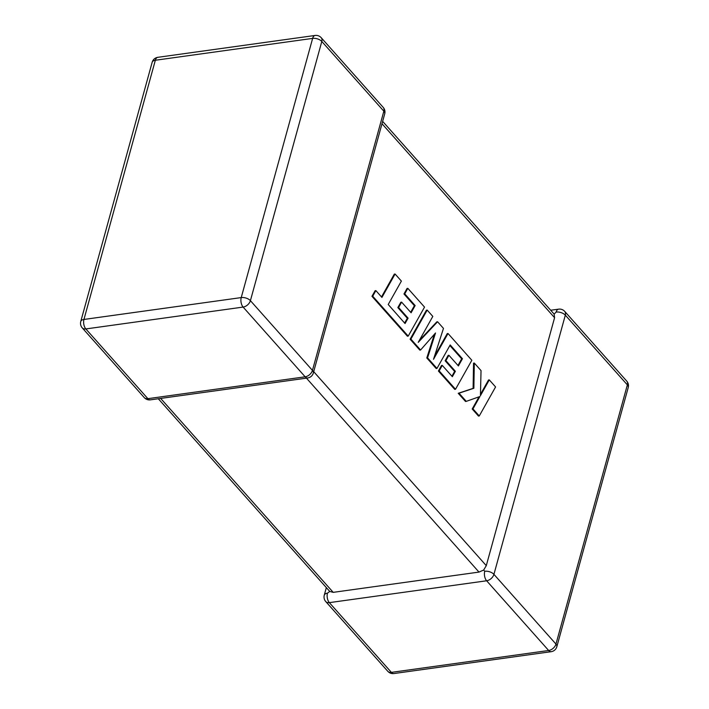 <?xml version="1.0" encoding="UTF-8"?>
<svg xmlns="http://www.w3.org/2000/svg" width="709" height="709" viewBox="0 0 709 709"><rect width="100%" height="100%" fill="white"/><g stroke="black" fill="none" stroke-linecap="round" stroke-linejoin="round"><path stroke-width="1.06" d="M326.353 587.628L324.27 595.188A6.868 3.634 15.4 0 1 327.461 593.149L329.747 591.439L333.203 592.352L478.992 572.083L306.456 378.154M556.84 646.697A6.868 3.634 -164.6 0 0 555.962 644.073A6.868 4.52 -41.7 0 1 548.669 650.499L486.631 580.777L329.348 602.641L391.386 672.371L548.669 650.499A6.868 3.687 -97.9 0 0 551.168 651.686A6.868 6.868 0 0 0 556.84 646.697L628.236 387.504A6.868 3.634 15.4 0 0 627.359 384.881A6.868 4.52 -41.7 0 0 626.747 381.114L564.71 311.384A6.868 4.52 -41.7 0 1 565.321 315.159L493.925 574.352L555.962 644.073L627.359 384.881L565.321 315.159A6.868 3.634 15.4 0 0 556.131 312.084L554.146 314.14L554.58 317.712L381.991 123.729M382.647 121.372L554.146 314.14M484.743 571.277A6.868 3.634 -164.6 0 1 493.925 574.352A6.868 4.52 -41.7 0 1 486.631 580.777A6.868 3.687 -97.9 0 1 484.743 571.277L483.662 570.036L478.992 572.083M313.697 371.667L486.285 565.658L483.662 570.036M486.285 565.658L554.58 317.712M158.311 398.75L329.747 591.439M395.09 274.011L381.929 297.417L375.876 290.61L372.721 296.211L408.216 336.11L424.531 307.103L407.826 288.333L404.742 293.863L415.146 305.561L411.105 312.784L401.613 302.123L398.609 307.493L408.1 318.155L405.052 323.534L388.222 304.498L401.383 281.092L395.09 274.011L394.319 274.117L381.495 296.929M375.876 290.61L375.105 290.717L371.959 296.318L407.445 336.217L408.216 336.11M372.721 296.211L371.959 296.318M407.826 288.333L407.063 288.439L403.97 293.969L414.384 305.668L410.671 312.297M404.742 293.863L403.97 293.969M415.146 305.561L414.384 305.668M401.613 302.123L400.851 302.229L397.838 307.6L407.329 318.261L404.617 323.047M398.609 307.493L397.838 307.6M408.1 318.155L407.329 318.261M462.445 358.719L458.404 365.941L448.912 355.28L445.908 360.651L455.391 371.312L452.342 376.692L442.274 365.374L439.181 370.913L455.515 389.268L471.831 360.269L448.017 333.496L433.5 359.33L443.471 328.382L437.577 321.762L418.221 342.367L432.809 316.409L427.19 310.09L410.883 339.097L410.112 339.203L419.808 350.104L420.579 349.998L435.521 332.982L427.562 357.85L426.791 357.956L436.212 368.538L436.974 368.432L450.188 344.946L462.445 358.719L461.674 358.825L457.97 365.454M410.883 339.097L420.579 349.998M434.369 334.293L426.791 357.956M427.562 357.85L436.974 368.432M449.852 345.54L461.674 358.825M448.912 355.28L448.141 355.386L445.137 360.757L454.629 371.419L451.917 376.213M445.908 360.651L445.137 360.757M455.391 371.312L454.629 371.419M442.274 365.374L441.503 365.481L438.41 371.02L454.744 389.374L455.515 389.268M439.181 370.913L438.41 371.02M448.017 333.496L447.246 333.602L434.449 356.379M437.577 321.762L436.806 321.868L419.214 340.595M427.19 310.09L426.428 310.205L410.112 339.203M489.29 379.891L480.436 395.649L481.03 370.603L474.303 363.043L473.869 388.266L458.998 393.185L466.274 401.365L479.913 396.508L472.965 408.889L479.266 415.961L495.573 386.954L489.29 379.891L488.519 379.997L480.472 394.337M479.266 415.961L478.495 416.068L472.203 408.996L479.036 396.818M474.303 363.043L473.532 363.15L473.107 388.372L458.227 393.291L465.503 401.471L466.274 401.365M473.869 388.266L473.107 388.372M458.998 393.185L458.227 393.291M472.965 408.889L472.203 408.996M324.27 595.188A6.868 6.868 0 0 0 325.768 601.587A6.868 4.52 -41.7 0 0 329.348 602.641A6.868 3.687 -97.9 0 1 327.461 593.149M160.668 398.423L333.203 592.352M305.154 376.807L243.116 307.077L85.842 328.941L147.88 398.671L305.154 376.807A6.868 3.687 82.1 0 0 307.653 377.986A6.868 6.868 0 0 0 313.334 373.005A6.868 3.634 -164.6 0 0 312.447 370.382L383.844 111.189L321.806 41.459L250.41 300.651L312.447 370.382A6.868 4.52 -41.7 0 1 305.154 376.807M83.946 319.449L241.228 297.585L312.625 38.392L155.342 60.256L83.946 319.449A6.868 3.634 -164.6 0 0 80.764 321.496A6.868 6.868 0 0 0 82.253 327.886A6.868 4.52 -41.7 0 0 85.842 328.941A6.868 3.687 82.1 0 1 83.946 319.449M393.885 673.55A6.868 3.687 -97.9 0 1 391.386 672.371A6.868 4.52 -41.7 0 1 387.805 671.308A6.868 6.868 0 0 0 393.885 673.55L551.168 651.686M556.131 312.084A6.868 3.687 -97.9 0 1 558.63 309.151L550.689 310.25M82.253 327.886L144.29 397.616A6.868 4.52 -41.7 0 0 147.88 398.671A6.868 3.687 82.1 0 0 150.37 399.849L307.653 377.986M152.16 62.303A6.868 3.634 15.4 0 1 155.342 60.256A6.868 3.687 82.1 0 1 157.832 57.314A6.868 6.868 0 0 0 152.16 62.303L80.764 321.496M383.844 111.189A6.868 3.634 15.4 0 1 384.73 113.812A6.868 6.868 0 0 0 383.232 107.413A6.868 4.52 -41.7 0 1 383.844 111.189M243.116 307.077A6.868 4.52 -41.7 0 0 250.41 300.651A6.868 3.634 15.4 0 0 241.228 297.585A6.868 3.687 82.1 0 0 243.116 307.077M321.195 37.692A6.868 6.868 0 0 0 315.115 35.45A6.868 3.687 82.1 0 0 312.625 38.392A6.868 3.634 -164.6 0 1 321.806 41.459A6.868 4.52 -41.7 0 0 321.195 37.692L383.232 107.413M628.236 387.504A6.868 6.868 0 0 0 626.747 381.114M564.71 311.384A6.868 6.868 0 0 0 558.63 309.151M325.768 601.587L387.805 671.308M144.29 397.616A6.868 6.868 0 0 0 150.37 399.849M313.334 373.005L384.73 113.812M315.115 35.45L157.832 57.314"/></g></svg>

